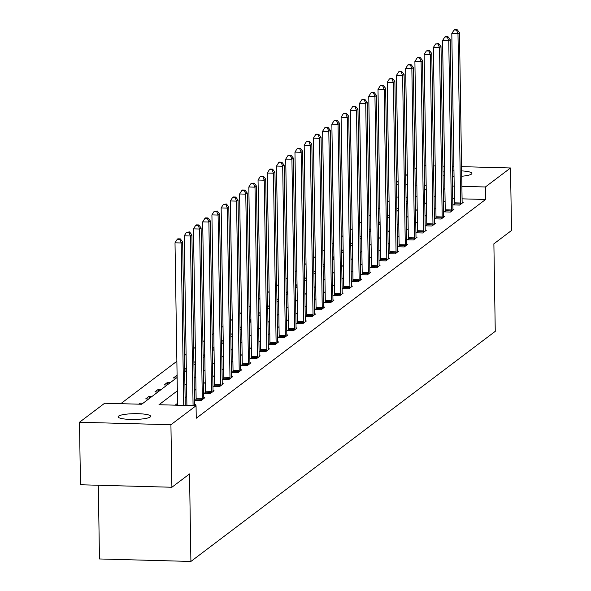 <?xml version="1.0" encoding="UTF-8"?>
<svg xmlns="http://www.w3.org/2000/svg" width="591" height="591" viewBox="0 0 591 591"><rect width="100%" height="100%" fill="white"/><g stroke="black" fill="none" stroke-linecap="round" stroke-linejoin="round"><path stroke-width="0.89" d="M461.637 170.888A16.267 2.881 179.1 0 1 471.906 173.407A16.267 2.881 179.1 0 1 471.463 174.094A16.267 2.881 179.1 0 1 461.719 176.244M454.051 176.554A16.267 2.881 179.1 0 1 452.388 176.539M444.705 175.963A16.267 2.881 179.1 0 1 443.036 175.675M150.188 416.995A16.267 2.881 179.1 0 1 132.487 419.455A16.267 2.881 179.1 0 1 118.111 416.818A16.267 2.881 179.1 0 1 118.555 416.13A16.267 2.881 179.1 0 1 136.255 413.67A16.267 2.881 179.1 0 1 150.639 416.308A16.267 2.881 179.1 0 1 150.188 416.995M98.313 485.248L99.473 558.96L190.9 561.45L495.258 331.337L493.884 243.817L511.51 230.49L510.528 167.977L485.388 186.978L461.874 186.342M190.9 561.45L189.526 473.93L171.9 487.25L80.472 484.768L79.489 422.247L104.629 403.247L141.692 404.251L177.123 377.464M389.085 200.829L387.437 202.078M379.858 207.81L378.21 209.051M370.631 214.784L368.983 216.025M361.404 221.758L359.756 222.999M352.177 228.732L350.529 229.98M342.95 235.713L341.303 236.954M333.723 242.687L332.076 243.928M324.496 249.661L322.849 250.909M315.269 256.634L313.622 257.883M306.042 263.616L304.395 264.857M296.815 270.589L295.168 271.83M287.588 277.563L285.948 278.812M278.361 284.544L276.721 285.785M269.134 291.518L267.494 292.759M259.907 298.492L258.267 299.733M250.687 305.466L249.04 306.714M241.46 312.447L239.813 313.688M232.233 319.421L230.586 320.662M223.006 326.395L221.359 327.636M213.779 333.368L212.132 334.617M204.552 340.35L202.905 341.591M195.325 347.323L193.678 348.564M186.099 354.297L184.451 355.546M176.872 361.271L120.778 403.683M396.465 182.597L398.112 181.356M405.692 175.623L407.339 174.375M414.919 168.642L416.566 167.401M407.701 197.364L406.032 197.32M398.356 197.106L396.694 197.062M143.007 403.261L140.008 403.18L138.693 404.17M148.688 398.969L145.689 398.888L149.235 396.199L152.234 396.28M157.915 391.988L154.916 391.907L158.462 389.225L161.461 389.306M167.142 385.014L164.143 384.933L167.689 382.251L170.688 382.333M176.362 378.041L173.37 377.959L177.093 375.278M185.589 371.067L184.695 371.037M186.32 368.304L184.673 369.412M194.816 364.086L193.922 364.063M195.547 361.33L193.9 362.438M204.043 357.112L203.149 357.09M204.774 354.349L203.127 355.457M213.27 350.138L212.376 350.108M214.001 347.375L212.354 348.483M222.497 343.157L221.603 343.135M223.221 340.401L221.573 341.509M231.724 336.183L230.83 336.161M232.448 333.427L230.8 334.528M240.951 329.209L240.057 329.187M241.675 326.446L240.027 327.554M250.178 322.235L249.284 322.206M250.902 319.472L249.254 320.581M259.405 315.254L258.511 315.232M260.129 312.499L258.481 313.607M268.632 308.28L267.738 308.258M269.356 305.525L267.708 306.626M277.859 301.307L276.965 301.284M278.583 298.544L276.935 299.652M287.086 294.333L286.184 294.303M287.81 291.57L286.162 292.678M296.313 287.352L295.411 287.329M297.037 284.596L295.389 285.704M305.54 280.378L304.638 280.356M306.264 277.615L304.616 278.723M314.759 273.404L313.865 273.382M315.491 270.641L313.843 271.749M323.986 266.43L323.092 266.401M324.718 263.667L323.07 264.775M333.213 259.449L332.319 259.427M333.945 256.693L332.297 257.802M342.44 252.475L341.546 252.453M343.172 249.712L341.524 250.82M351.667 245.501L350.773 245.472M352.399 242.738L350.751 243.847M360.894 238.52L360 238.498M361.618 235.765L359.971 236.873M370.121 231.546L369.227 231.524M370.845 228.791L369.198 229.892M379.348 224.573L378.454 224.55M380.072 221.81L378.425 222.918M388.575 217.599L387.681 217.569M389.299 214.836L387.652 215.944M397.802 210.618L396.908 210.595M398.526 207.862L396.879 208.97M407.029 203.644L406.135 203.622M407.753 200.888L406.106 201.989M177.337 390.85L158.994 404.724L196.057 405.736L196.256 418.236L485.588 199.485L462.073 198.842M454.398 198.635L452.736 198.591M445.104 201.058L443.457 202.307M435.877 208.032L434.23 209.28M426.65 215.013L425.003 216.254M417.423 221.987L415.776 223.228M408.196 228.961L406.549 230.209M398.969 235.935L397.322 237.183M389.742 242.916L388.095 244.157M380.515 249.89L378.868 251.131M371.288 256.863L369.641 258.112M362.061 263.845L360.414 265.086M352.834 270.818L351.194 272.059M343.607 277.792L341.967 279.033M334.38 284.766L332.74 286.014M325.153 291.747L323.513 292.988M315.934 298.721L314.286 299.962M306.707 305.695L305.059 306.943M297.48 312.669L295.832 313.917M288.253 319.65L286.605 320.891M279.026 326.624L277.378 327.865M269.799 333.597L268.151 334.846M260.572 340.579L258.924 341.82M251.345 347.552L249.698 348.793M242.118 354.526L240.471 355.767M232.891 361.5L231.244 362.748M223.664 368.481L222.017 369.722M214.437 375.455L212.797 376.696M205.21 382.429L203.57 383.67M195.983 389.403L194.343 390.651M186.756 396.384L185.116 397.625M177.536 403.358L175.143 405.16M194.291 405.685L195.606 404.695L194.572 404.665M196.064 399.509L195.111 400.233L201.287 400.395L204.833 397.713L203.799 397.684M205.291 392.527L204.338 393.251L210.514 393.421L214.06 390.74L213.026 390.71M214.518 385.554L213.565 386.278L219.741 386.448L223.287 383.766L222.253 383.736M223.745 378.58L222.785 379.304L228.968 379.474L232.514 376.785L231.48 376.762M232.972 371.606L232.012 372.33L238.195 372.493L241.741 369.811L240.707 369.781M242.199 364.625L241.239 365.349L247.422 365.519L250.968 362.837L249.934 362.808M251.426 357.651L250.466 358.375L256.642 358.545L260.195 355.863L259.161 355.834M260.653 350.677L259.693 351.401L265.869 351.571L269.422 348.882L268.388 348.86M269.88 343.703L268.92 344.427L275.096 344.59L278.649 341.908L277.615 341.879M279.107 336.722L278.147 337.446L284.323 337.616L287.876 334.934L286.834 334.905M288.334 329.748L287.374 330.472L293.55 330.642L297.103 327.961L296.061 327.931M297.561 322.775L296.601 323.499L302.777 323.669L306.33 320.979L305.288 320.957M306.781 315.801L305.828 316.517L312.004 316.687L315.55 314.006L314.515 313.976M316.008 308.82L315.055 309.544L321.231 309.714L324.777 307.032L323.742 307.002M325.235 301.846L324.282 302.57L330.458 302.74L334.004 300.058L332.969 300.029M334.462 294.872L333.509 295.596L339.685 295.759L343.231 293.077L342.196 293.047M343.689 287.891L342.736 288.615L348.912 288.785L352.458 286.103L351.423 286.074M352.916 280.917L351.963 281.641L358.139 281.811L361.685 279.129L360.65 279.1M362.143 273.943L361.182 274.667L367.366 274.837L370.912 272.148L369.877 272.126M371.37 266.969L370.409 267.693L376.593 267.856L380.139 265.174L379.104 265.145M380.597 259.988L379.636 260.712L385.82 260.882L389.366 258.201L388.331 258.171M389.824 253.014L388.863 253.738L395.039 253.908L398.593 251.227L397.558 251.197M399.051 246.041L398.09 246.765L404.266 246.935L407.82 244.246L406.785 244.223M408.278 239.067L407.317 239.791L413.493 239.953L417.047 237.272L416.012 237.242M417.505 232.086L416.544 232.81L422.72 232.98L426.274 230.298L425.232 230.268M426.732 225.112L425.771 225.836L431.947 226.006L435.501 223.324L434.459 223.295M435.959 218.138L434.998 218.862L441.174 219.032L444.728 216.343L443.686 216.321M445.178 211.157L444.225 211.881L450.401 212.051L453.947 209.369L452.913 209.34M454.405 204.183L453.452 204.907L459.628 205.077L463.174 202.395L462.14 202.366M171.9 487.25L170.925 424.737L79.489 422.247M424.205 165.628L425.875 165.672M433.55 165.879L435.212 165.923M442.888 166.137L444.55 166.182M452.226 166.389L453.895 166.433M461.571 166.64L510.528 167.977M485.588 199.485L485.388 186.978M196.057 405.736L170.925 424.737M442.984 172.047A16.267 2.881 179.1 0 1 444.639 171.708M452.3 170.888A16.267 2.881 179.1 0 1 453.962 170.821M444.905 188.559L443.257 189.8M435.678 195.532L434.03 196.773M426.451 202.506L424.803 203.755M417.224 209.48L415.584 210.728M407.997 216.461L406.357 217.702M398.77 223.435L397.13 224.676M389.543 230.409L387.903 231.657M380.316 237.39L378.676 238.631M371.096 244.364L369.449 245.605M361.869 251.338L360.222 252.579M352.642 258.311L350.995 259.56M343.415 265.293L341.768 266.534M334.188 272.266L332.541 273.507M324.961 279.24L323.314 280.489M315.734 286.214L314.087 287.462M306.507 293.195L304.86 294.436M297.28 300.169L295.633 301.41M288.053 307.143L286.406 308.391M278.826 314.116L277.179 315.365M269.599 321.098L267.959 322.339M260.372 328.071L258.732 329.313M251.145 335.045L249.505 336.294M241.918 342.026L240.278 343.268M232.699 349L231.051 350.241M223.472 355.974L221.824 357.215M214.245 362.948L212.597 364.196M205.018 369.929L203.37 371.17M195.791 376.903L194.144 378.144M186.564 383.877L184.917 385.125M454.206 186.128L452.536 186.084M426.185 185.367L424.515 185.323M416.84 185.116L415.178 185.072M407.502 184.857L405.84 184.813M398.164 184.606L396.495 184.562M184.71 371.732L186.35 370.491M193.937 364.758L195.577 363.509M203.164 357.784L204.804 356.536M212.383 350.803L214.031 349.562M221.61 343.829L223.258 342.588M230.837 336.855L232.485 335.607M240.064 329.874L241.712 328.633M249.291 322.9L250.939 321.659M258.518 315.926L260.166 314.685M267.745 308.953L269.393 307.704M276.972 301.971L278.62 300.73M286.199 294.998L287.847 293.757M295.426 288.024L297.074 286.775M304.653 281.05L306.301 279.802M313.88 274.069L315.52 272.828M323.107 267.095L324.747 265.854M332.334 260.121L333.974 258.873M341.561 253.14L343.201 251.899M350.781 246.166L352.428 244.925M360.008 239.192L361.655 237.951M369.235 232.219L370.882 230.97M378.462 225.237L380.109 223.996M387.689 218.264L389.336 217.023M396.916 211.29L398.563 210.049M406.143 204.316L407.79 203.068M415.37 197.335L417.017 196.094M424.597 190.361L426.244 189.12M140.023 404.207L140.008 403.18M149.272 398.526L149.235 396.199M158.499 391.545L158.462 389.225M167.726 384.571L167.689 382.251M176.953 377.597L176.916 375.278M186.18 370.623L186.143 368.296M195.407 363.642L195.37 361.323M204.634 356.668L204.597 354.349M213.861 349.695L213.824 347.375M223.08 342.714L223.051 340.394M232.307 335.74L232.27 333.42M241.534 328.766L241.497 326.446M250.761 321.792L250.724 319.465M259.988 314.811L259.951 312.491M269.215 307.837L269.178 305.517M278.442 300.863L278.405 298.544M287.669 293.89L287.632 291.562M296.896 286.908L296.859 284.589M306.123 279.935L306.086 277.615M315.35 272.961L315.313 270.641M324.577 265.987L324.54 263.66M333.804 259.006L333.767 256.686M343.031 252.032L342.994 249.712M352.258 245.058L352.221 242.738M361.478 238.077L361.448 235.757M370.705 231.103L370.668 228.783M379.932 224.129L379.895 221.81M389.159 217.156L389.122 214.829M398.386 210.174L398.349 207.855M407.613 203.201L407.576 200.881M183.742 405.396L181.186 242.975L182.671 241.859L185.234 405.441M177.566 405.227L175.01 242.805L181.186 242.975L179.73 239.34L180.321 238.89L177.847 238.823L177.256 239.274L179.73 239.34M177.256 239.274L175.01 242.805M182.671 241.859L180.321 238.89M193.072 405.655A2.541 0.591 91.6 0 0 193.072 405.293L190.413 236.001L191.89 234.878L194.55 404.17A2.541 0.591 91.6 0 0 194.609 405.071L194.653 405.419M186.896 405.485A2.541 0.591 91.6 0 0 186.896 405.123L184.237 235.831L190.413 236.001L188.957 232.359L189.548 231.916L186.483 232.293L188.957 232.359M186.483 232.293L184.237 235.831M191.89 234.878L189.548 231.916M202.24 399.671L202.27 399.28A2.541 0.591 91.6 0 0 202.299 398.319L199.64 229.02L201.117 227.904L203.777 397.196A2.541 0.591 91.6 0 0 203.836 398.098L203.88 398.437M196.013 400.255L196.094 399.11A2.541 0.591 91.6 0 0 196.123 398.149L193.464 228.857L199.64 229.02L198.177 225.385L198.775 224.942L196.301 224.868L195.71 225.319L198.177 225.385M195.71 225.319L193.464 228.857M201.117 227.904L198.775 224.942M211.467 392.697L211.497 392.306A2.541 0.591 91.6 0 0 211.526 391.338L208.867 222.046L210.344 220.931L213.004 390.223A2.541 0.591 91.6 0 0 213.063 391.124L213.107 391.464M205.24 393.281L205.321 392.136A2.541 0.591 91.6 0 0 205.35 391.168L202.691 221.876L208.867 222.046L207.404 218.411L207.995 217.961L205.528 217.894L204.937 218.345L207.404 218.411M204.937 218.345L202.691 221.876M210.344 220.931L207.995 217.961M220.694 385.724L220.724 385.332A2.541 0.591 91.6 0 0 220.753 384.364L218.094 215.072L219.571 213.957L222.231 383.249A2.541 0.591 91.6 0 0 222.29 384.15L222.334 384.49M214.467 386.3L214.548 385.162A2.541 0.591 91.6 0 0 214.577 384.194L211.918 214.902L218.094 215.072L216.631 211.438L217.222 210.987L214.164 211.364L216.631 211.438M214.164 211.364L211.918 214.902M219.571 213.957L217.222 210.987M229.921 378.75L229.951 378.351A2.541 0.591 91.6 0 0 229.98 377.39L227.321 208.098L228.798 206.976L231.458 376.268A2.541 0.591 91.6 0 0 231.517 377.169L231.554 377.509M223.694 379.326L223.775 378.188A2.541 0.591 91.6 0 0 223.804 377.221L221.145 207.929L227.321 208.098L225.858 204.456L226.449 204.013L223.391 204.39L225.858 204.456M223.391 204.39L221.145 207.929M228.798 206.976L226.449 204.013M239.148 371.769L239.178 371.377A2.541 0.591 91.6 0 0 239.207 370.409L236.548 201.117L238.025 200.002L240.685 369.294A2.541 0.591 91.6 0 0 240.744 370.195L240.781 370.535M232.913 372.352L233.002 371.207A2.541 0.591 91.6 0 0 233.031 370.247L230.372 200.955L236.548 201.117L235.085 197.483L235.676 197.039L233.209 196.966L232.618 197.416L235.085 197.483M232.618 197.416L230.372 200.955M238.025 200.002L235.676 197.039M248.375 364.795L248.405 364.403A2.541 0.591 91.6 0 0 248.434 363.435L245.775 194.144L247.252 193.028L249.912 362.32A2.541 0.591 91.6 0 0 249.971 363.221L250.008 363.561M242.14 365.378L242.229 364.233A2.541 0.591 91.6 0 0 242.258 363.266L239.599 193.974L245.775 194.144L244.312 190.509L244.903 190.058L242.436 189.992L241.845 190.442L244.312 190.509M241.845 190.442L239.599 193.974M247.252 193.028L244.903 190.058M257.602 357.821L257.632 357.429A2.541 0.591 91.6 0 0 257.661 356.462L255.002 187.17L256.479 186.047L259.139 355.346A2.541 0.591 91.6 0 0 259.198 356.247L259.235 356.587M251.367 358.397L251.456 357.26A2.541 0.591 91.6 0 0 251.485 356.292L248.826 187L255.002 187.17L253.539 183.535L254.13 183.084L251.072 183.461L253.539 183.535M251.072 183.461L248.826 187M256.479 186.047L254.13 183.084M266.829 350.847L266.859 350.448A2.541 0.591 91.6 0 0 266.888 349.488L264.229 180.196L265.706 179.073L268.366 348.365A2.541 0.591 91.6 0 0 268.425 349.266L268.462 349.606M260.594 351.423L260.683 350.286A2.541 0.591 91.6 0 0 260.712 349.318L258.053 180.026L264.229 180.196L262.766 176.554L263.357 176.111L260.299 176.487L262.766 176.554M260.299 176.487L258.053 180.026M265.706 179.073L263.357 176.111M276.056 343.866L276.086 343.474A2.541 0.591 91.6 0 0 276.115 342.507L273.456 173.215L274.933 172.099L277.593 341.391A2.541 0.591 91.6 0 0 277.652 342.292L277.689 342.632M269.821 344.45L269.91 343.305A2.541 0.591 91.6 0 0 269.932 342.344L267.272 173.045L273.456 173.215L271.993 169.58L272.584 169.129L270.117 169.063L269.518 169.514L271.993 169.58M269.518 169.514L267.272 173.045M274.933 172.099L272.584 169.129M285.283 336.892L285.313 336.501A2.541 0.591 91.6 0 0 285.342 335.533L282.683 166.241L284.16 165.125L286.82 334.417A2.541 0.591 91.6 0 0 286.879 335.319L286.916 335.658M279.048 337.476L279.137 336.331A2.541 0.591 91.6 0 0 279.159 335.363L276.499 166.071L282.683 166.241L281.22 162.606L281.811 162.156L279.336 162.089L278.745 162.54L281.22 162.606M278.745 162.54L276.499 166.071M284.16 165.125L281.811 162.156M294.51 329.918L294.54 329.527A2.541 0.591 91.6 0 0 294.569 328.559L291.91 159.267L293.387 158.144L296.047 327.444A2.541 0.591 91.6 0 0 296.098 328.345L296.143 328.685M288.275 330.495L288.364 329.357A2.541 0.591 91.6 0 0 288.386 328.389L285.726 159.097L291.91 159.267L290.447 155.625L291.038 155.182L287.972 155.559L290.447 155.625M287.972 155.559L285.726 159.097M293.387 158.144L291.038 155.182M303.737 322.945L303.767 322.546A2.541 0.591 91.6 0 0 303.789 321.585L301.137 152.286L302.614 151.17L305.274 320.462A2.541 0.591 91.6 0 0 305.325 321.364L305.37 321.703M297.502 323.521L297.583 322.383A2.541 0.591 91.6 0 0 297.613 321.415L294.953 152.123L301.137 152.286L299.674 148.651L300.265 148.208L297.199 148.585L299.674 148.651M297.199 148.585L294.953 152.123M302.614 151.17L300.265 148.208M312.964 315.963L312.994 315.572A2.541 0.591 91.6 0 0 313.016 314.604L310.356 145.312L311.841 144.197L314.501 313.489A2.541 0.591 91.6 0 0 314.552 314.39L314.597 314.73M306.729 316.547L306.81 315.402A2.541 0.591 91.6 0 0 306.84 314.442L304.18 145.142L310.356 145.312L308.901 141.677L309.492 141.227L307.017 141.16L306.426 141.611L308.901 141.677M306.426 141.611L304.18 145.142M311.841 144.197L309.492 141.227M322.191 308.99L322.221 308.598A2.541 0.591 91.6 0 0 322.243 307.63L319.583 138.338L321.068 137.223L323.728 306.515A2.541 0.591 91.6 0 0 323.779 307.416L323.824 307.756M315.956 309.573L316.037 308.428A2.541 0.591 91.6 0 0 316.067 307.46L313.407 138.168L319.583 138.338L318.128 134.704L318.719 134.253L316.244 134.187L315.653 134.637L318.128 134.704M315.653 134.637L313.407 138.168M321.068 137.223L318.719 134.253M331.418 302.016L331.44 301.624A2.541 0.591 91.6 0 0 331.47 300.656L328.81 131.365L330.288 130.242L332.947 299.534A2.541 0.591 91.6 0 0 333.006 300.435L333.051 300.782M325.183 302.592L325.264 301.454A2.541 0.591 91.6 0 0 325.294 300.487L322.634 131.195L328.81 131.365L327.355 127.722L327.946 127.279L324.88 127.656L327.355 127.722M324.88 127.656L322.634 131.195M330.288 130.242L327.946 127.279M340.638 295.035L340.667 294.643A2.541 0.591 91.6 0 0 340.697 293.683L338.037 124.383L339.515 123.268L342.174 292.56A2.541 0.591 91.6 0 0 342.233 293.461L342.278 293.801M334.41 295.618L334.491 294.473A2.541 0.591 91.6 0 0 334.521 293.513L331.861 124.221L338.037 124.383L336.575 120.749L337.173 120.305L334.698 120.232L334.107 120.682L336.575 120.749M334.107 120.682L331.861 124.221M339.515 123.268L337.173 120.305M349.865 288.061L349.894 287.669A2.541 0.591 91.6 0 0 349.924 286.701L347.264 117.41L348.742 116.294L351.401 285.586A2.541 0.591 91.6 0 0 351.46 286.487L351.505 286.827M343.637 288.644L343.718 287.499A2.541 0.591 91.6 0 0 343.748 286.532L341.088 117.24L347.264 117.41L345.801 113.775L346.392 113.324L343.925 113.258L343.334 113.708L345.801 113.775M343.334 113.708L341.088 117.24M348.742 116.294L346.392 113.324M359.092 281.087L359.121 280.695A2.541 0.591 91.6 0 0 359.151 279.728L356.491 110.436L357.969 109.32L360.628 278.612A2.541 0.591 91.6 0 0 360.687 279.513L360.732 279.853M352.864 281.663L352.945 280.526A2.541 0.591 91.6 0 0 352.975 279.558L350.315 110.266L356.491 110.436L355.028 106.801L355.619 106.35L352.561 106.727L355.028 106.801M352.561 106.727L350.315 110.266M357.969 109.32L355.619 106.35M368.319 274.113L368.348 273.714A2.541 0.591 91.6 0 0 368.378 272.754L365.718 103.462L367.196 102.339L369.855 271.631A2.541 0.591 91.6 0 0 369.914 272.532L369.951 272.872M362.091 274.689L362.172 273.552A2.541 0.591 91.6 0 0 362.202 272.584L359.542 103.292L365.718 103.462L364.255 99.82L364.846 99.377L361.788 99.753L364.255 99.82M361.788 99.753L359.542 103.292M367.196 102.339L364.846 99.377M377.546 267.132L377.575 266.74A2.541 0.591 91.6 0 0 377.605 265.773L374.945 96.481L376.423 95.365L379.082 264.657A2.541 0.591 91.6 0 0 379.141 265.558L379.178 265.898M371.311 267.716L371.399 266.571A2.541 0.591 91.6 0 0 371.429 265.61L368.769 96.318L374.945 96.481L373.482 92.846L374.073 92.403L371.606 92.329L371.015 92.78L373.482 92.846M371.015 92.78L368.769 96.318M376.423 95.365L374.073 92.403M386.773 260.158L386.802 259.767A2.541 0.591 91.6 0 0 386.832 258.799L384.172 89.507L385.65 88.391L388.309 257.683A2.541 0.591 91.6 0 0 388.368 258.585L388.405 258.924M380.538 260.742L380.626 259.597A2.541 0.591 91.6 0 0 380.656 258.629L377.996 89.337L384.172 89.507L382.709 85.872L383.3 85.422L380.833 85.355L380.242 85.806L382.709 85.872M380.242 85.806L377.996 89.337M385.65 88.391L383.3 85.422M396 253.184L396.029 252.793A2.541 0.591 91.6 0 0 396.059 251.825L393.399 82.533L394.877 81.41L397.536 250.71A2.541 0.591 91.6 0 0 397.595 251.611L397.632 251.951M389.764 253.761L389.853 252.623A2.541 0.591 91.6 0 0 389.883 251.655L387.223 82.363L393.399 82.533L391.936 78.898L392.527 78.448L389.469 78.825L391.936 78.898M389.469 78.825L387.223 82.363M394.877 81.41L392.527 78.448M405.227 246.211L405.256 245.812A2.541 0.591 91.6 0 0 405.286 244.851L402.626 75.559L404.104 74.436L406.763 243.728A2.541 0.591 91.6 0 0 406.822 244.63L406.859 244.97M398.991 246.787L399.08 245.649A2.541 0.591 91.6 0 0 399.11 244.681L396.45 75.389L402.626 75.559L401.163 71.917L401.754 71.474L398.696 71.851L401.163 71.917M398.696 71.851L396.45 75.389M404.104 74.436L401.754 71.474M414.454 239.229L414.483 238.838A2.541 0.591 91.6 0 0 414.513 237.87L411.853 68.578L413.331 67.463L415.99 236.755A2.541 0.591 91.6 0 0 416.049 237.656L416.086 237.996M408.218 239.813L408.307 238.668A2.541 0.591 91.6 0 0 408.329 237.708L405.67 68.408L411.853 68.578L410.39 64.944L410.981 64.493L408.514 64.426L407.916 64.877L410.39 64.944M407.916 64.877L405.67 68.408M413.331 67.463L410.981 64.493M423.681 232.256L423.71 231.864A2.541 0.591 91.6 0 0 423.74 230.896L421.08 61.604L422.558 60.489L425.217 229.781A2.541 0.591 91.6 0 0 425.276 230.682L425.313 231.022M417.445 232.839L417.534 231.694A2.541 0.591 91.6 0 0 417.556 230.726L414.897 61.434L421.08 61.604L419.617 57.97L420.208 57.519L417.734 57.453L417.143 57.903L419.617 57.97M417.143 57.903L414.897 61.434M422.558 60.489L420.208 57.519M432.908 225.282L432.937 224.89A2.541 0.591 91.6 0 0 432.967 223.923L430.307 54.631L431.785 53.508L434.444 222.807A2.541 0.591 91.6 0 0 434.496 223.701L434.54 224.048M426.672 225.858L426.761 224.72A2.541 0.591 91.6 0 0 426.783 223.753L424.124 54.461L430.307 54.631L428.844 50.989L429.435 50.545L426.37 50.922L428.844 50.989M426.37 50.922L424.124 54.461M431.785 53.508L429.435 50.545M442.134 218.308L442.164 217.909A2.541 0.591 91.6 0 0 442.194 216.949L439.534 47.649L441.012 46.534L443.671 215.826A2.541 0.591 91.6 0 0 443.723 216.727L443.767 217.067M435.899 218.884L435.981 217.747A2.541 0.591 91.6 0 0 436.01 216.779L433.351 47.487L439.534 47.649L438.071 44.015L438.662 43.571L435.597 43.948L438.071 44.015M435.597 43.948L433.351 47.487M441.012 46.534L438.662 43.571M451.361 211.327L451.391 210.935A2.541 0.591 91.6 0 0 451.413 209.968L448.754 40.676L450.239 39.56L452.898 208.852A2.541 0.591 91.6 0 0 452.95 209.753L452.994 210.093M445.126 211.91L445.208 210.765A2.541 0.591 91.6 0 0 445.237 209.805L442.578 40.506L448.754 40.676L447.298 37.041L447.889 36.59L445.415 36.524L444.824 36.974L447.298 37.041M444.824 36.974L442.578 40.506M450.239 39.56L447.889 36.59M460.588 204.353L460.618 203.961A2.541 0.591 91.6 0 0 460.64 202.994L457.981 33.702L459.466 32.586L462.125 201.878A2.541 0.591 91.6 0 0 462.177 202.779L462.221 203.119M454.353 204.937L454.435 203.792A2.541 0.591 91.6 0 0 454.464 202.824L451.805 33.532L457.981 33.702L456.525 30.067L457.116 29.616L454.642 29.55L454.051 30.001L456.525 30.067M454.051 30.001L451.805 33.532M459.466 32.586L457.116 29.616M193.072 405.293L186.896 405.123M202.27 399.28L196.094 399.11M202.299 398.319L196.123 398.149M211.497 392.306L205.321 392.136M211.526 391.338L205.35 391.168M220.724 385.332L214.548 385.162M220.753 384.364L214.577 384.194M229.951 378.351L223.775 378.188M229.98 377.39L223.804 377.221M239.178 371.377L233.002 371.207M239.207 370.409L233.031 370.247M248.405 364.403L242.229 364.233M248.434 363.435L242.258 363.266M257.632 357.429L251.456 357.26M257.661 356.462L251.485 356.292M266.859 350.448L260.683 350.286M266.888 349.488L260.712 349.318M276.086 343.474L269.91 343.305M276.115 342.507L269.932 342.344M285.313 336.501L279.137 336.331M285.342 335.533L279.159 335.363M294.54 329.527L288.364 329.357M294.569 328.559L288.386 328.389M303.767 322.546L297.583 322.383M303.789 321.585L297.613 321.415M312.994 315.572L306.81 315.402M313.016 314.604L306.84 314.442M322.221 308.598L316.037 308.428M322.243 307.63L316.067 307.46M331.44 301.624L325.264 301.454M331.47 300.656L325.294 300.487M340.667 294.643L334.491 294.473M340.697 293.683L334.521 293.513M349.894 287.669L343.718 287.499M349.924 286.701L343.748 286.532M359.121 280.695L352.945 280.526M359.151 279.728L352.975 279.558M368.348 273.714L362.172 273.552M368.378 272.754L362.202 272.584M377.575 266.74L371.399 266.571M377.605 265.773L371.429 265.61M386.802 259.767L380.626 259.597M386.832 258.799L380.656 258.629M396.029 252.793L389.853 252.623M396.059 251.825L389.883 251.655M405.256 245.812L399.08 245.649M405.286 244.851L399.11 244.681M414.483 238.838L408.307 238.668M414.513 237.87L408.329 237.708M423.71 231.864L417.534 231.694M423.74 230.896L417.556 230.726M432.937 224.89L426.761 224.72M432.967 223.923L426.783 223.753M442.164 217.909L435.981 217.747M442.194 216.949L436.01 216.779M451.391 210.935L445.208 210.765M451.413 209.968L445.237 209.805M460.618 203.961L454.435 203.792M460.64 202.994L454.464 202.824"/></g></svg>
